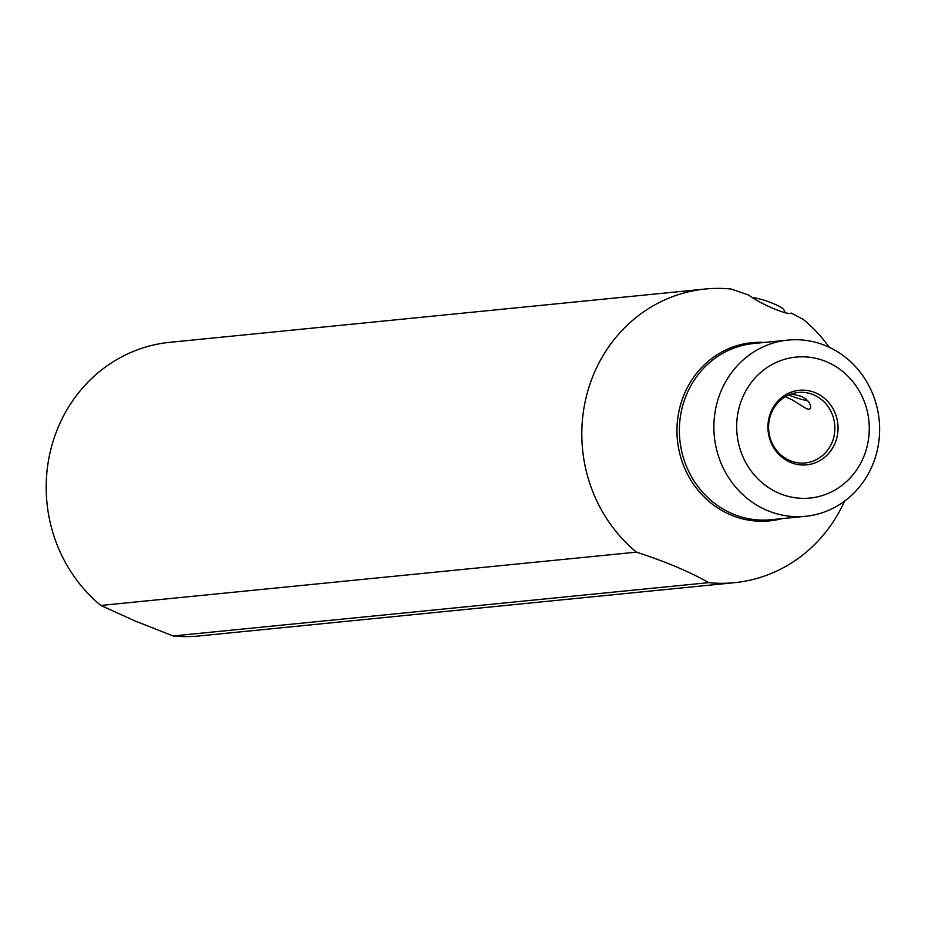 <?xml version="1.0" encoding="UTF-8"?>
<svg xmlns="http://www.w3.org/2000/svg" width="925" height="925" viewBox="0 0 925 925"><rect width="100%" height="100%" fill="white"/><g stroke="black" fill="none" stroke-linecap="round" stroke-linejoin="round"><path stroke-width="1.39" d="M779.301 493.36A70.82 66.253 -95.7 0 1 741.052 401.427A70.82 66.253 -95.7 0 1 826.661 361.802A70.82 66.253 -95.7 0 1 864.898 453.724A70.82 66.253 -95.7 0 1 779.301 493.36M770.224 413.752A37.462 35.034 84.3 0 0 790.447 462.361A37.462 35.034 84.3 0 0 835.726 441.41A37.462 35.034 84.3 0 0 815.503 392.79A37.462 35.034 84.3 0 0 770.224 413.752M805.513 516.3A88.534 82.822 84.3 0 1 767.149 510.415A88.534 82.822 84.3 0 1 719.338 395.518A88.534 82.822 -95.7 0 1 787.984 340.099A88.534 82.822 -95.7 0 1 874.16 460.881A88.534 82.822 84.3 0 1 805.513 516.3L771.011 519.734A88.534 82.822 84.3 0 1 684.835 398.953A88.534 82.822 84.3 0 1 753.47 343.533L787.984 340.099M829.274 347.291A147.549 138.033 84.3 0 0 803.42 319.553L791.395 313.078C788.401 315.864 760.558 304.14 748.545 294.983L731.178 289.039A147.549 138.033 84.3 0 0 705.324 289.016A147.549 138.033 84.3 0 0 590.925 381.366A147.549 138.033 84.3 0 0 636.446 552.144C665.907 561.741 689.992 571.916 708.7 582.646A147.549 138.033 84.3 0 0 734.554 582.669A147.549 138.033 84.3 0 0 844.583 501.119M705.324 289.016L169.714 342.331A147.549 138.033 84.3 0 0 51.257 447.735A147.549 138.033 84.3 0 0 100.837 605.447L636.446 552.144M708.7 582.646L173.091 635.961L134.888 620.906L100.837 605.447M173.091 635.961A147.549 138.033 84.3 0 0 198.944 635.984L734.554 582.669M770.768 414.631A35.416 33.127 -95.7 0 1 798.217 392.466A35.416 33.127 -95.7 0 1 832.697 440.774A35.416 33.127 -95.7 0 1 805.236 462.939A35.416 33.127 -95.7 0 1 770.768 414.631M791.546 393.888L801.709 396.432L806.068 399.137L809.074 402.352L810.682 405.832L810.647 408.179L809.132 409.37L806.473 408.711L792.158 399.843L785.348 396.709M807.756 400.71A17.702 2.844 19.8 0 1 788.782 394.94M785.36 312.8L783.891 309.783A17.702 2.844 -160.2 0 0 770.294 302.371A17.702 2.844 -160.2 0 0 752.395 297.723M764.385 342.447A89.528 83.747 84.3 0 0 682.477 398.733A89.528 83.747 84.3 0 0 698.329 490.597A89.528 83.747 84.3 0 0 781.926 518.648"/></g></svg>
